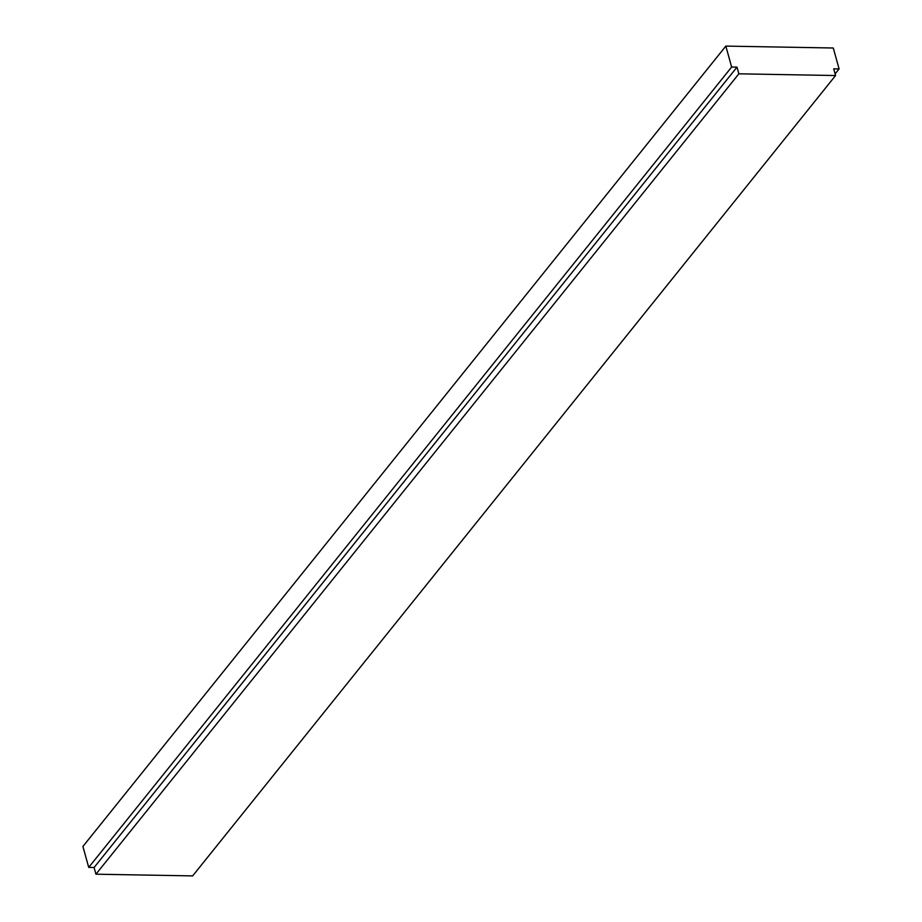 <?xml version="1.0" encoding="UTF-8"?>
<svg xmlns="http://www.w3.org/2000/svg" width="922" height="922" viewBox="0 0 922 922"><rect width="100%" height="100%" fill="white"/><g stroke="black" fill="none" stroke-linecap="round" stroke-linejoin="round"><path stroke-width="1.38" d="M725.833 46.1L833.281 48.002L839.089 68.931L833.719 68.839L835.574 75.535L738.868 73.818L737.012 67.122L731.642 67.029L725.833 46.1L82.911 846.465L88.719 867.395L731.642 67.029M835.574 75.535L192.652 875.9L95.946 874.194L94.09 867.498L737.012 67.122M94.09 867.498L88.719 867.395M95.946 874.194L738.868 73.818M835.113 73.875L839.089 68.931"/></g></svg>
